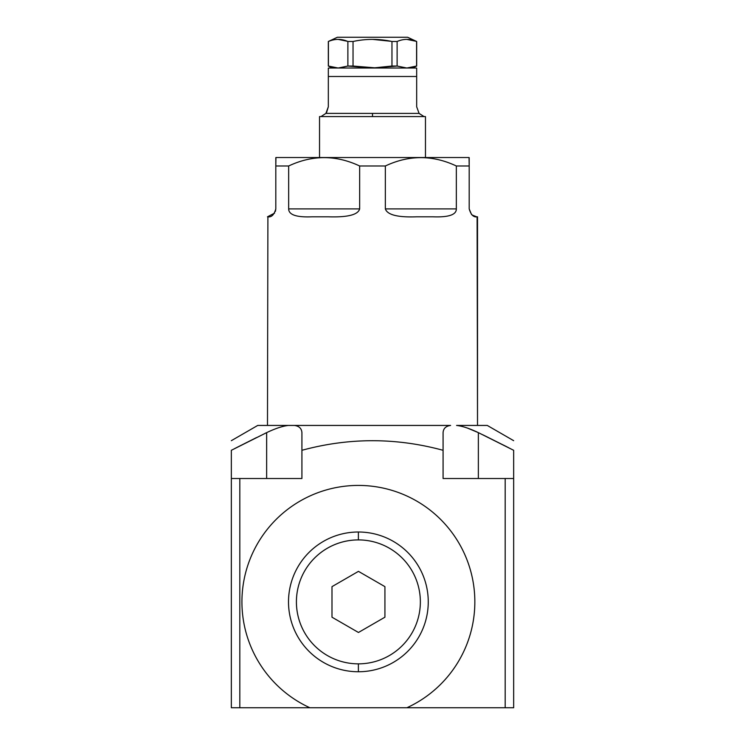 <?xml version="1.0" encoding="UTF-8"?>
<svg xmlns="http://www.w3.org/2000/svg" width="745" height="745" viewBox="0 0 745 745"><rect width="100%" height="100%" fill="white"/><g stroke="black" fill="none" stroke-linecap="round" stroke-linejoin="round"><path stroke-width="1.12" d="M231.341 440.677L257.742 425.432L288.427 425.432L267.483 425.432L267.902 216.804C271.487 217.41 274.123 214.774 275.808 208.898L275.808 165.986L288.66 165.986L288.66 208.898C288.715 214.821 296.51 217.456 312.043 216.804L328.359 216.804C347.654 217.428 358.084 214.793 359.649 208.898L359.649 165.986L385.351 165.986L385.351 208.898C387.363 214.877 397.793 217.512 416.641 216.804L432.957 216.804C448.63 217.41 456.424 214.774 456.34 208.898L456.34 165.986L469.192 165.986L469.192 208.898C470.942 214.821 473.578 217.456 477.098 216.804L477.517 425.432L477.517 216.804L477.517 425.432L456.573 425.432L487.258 425.432L513.659 440.677M275.808 165.986L275.948 157.521L469.052 157.521L469.192 165.986L456.34 165.986C432.677 154.858 409.014 154.858 385.351 165.986L359.649 165.986C335.976 154.858 312.313 154.858 288.66 165.986L275.808 165.986L275.808 208.898C274.123 214.774 271.487 217.41 267.902 216.804C271.487 217.41 274.123 214.774 275.808 208.898L275.808 157.661L275.808 165.986L288.66 165.986C312.313 154.858 335.976 154.858 359.649 165.986L359.649 208.898L288.66 208.898L288.66 165.986L288.66 208.898C288.715 214.821 296.51 217.456 312.043 216.804L328.359 216.804C347.654 217.428 358.084 214.793 359.649 208.898L288.66 208.898L359.649 208.898C358.084 214.793 347.654 217.428 328.359 216.804L312.043 216.804C296.51 217.456 288.715 214.821 288.66 208.898M277.363 157.521L275.948 157.521M416.641 216.804L432.957 216.804C448.63 217.41 456.424 214.774 456.34 208.898L385.351 208.898L385.351 165.986C409.014 154.858 432.677 154.858 456.34 165.986L456.34 208.898L385.351 208.898C387.363 214.877 397.793 217.512 416.641 216.804C397.793 217.512 387.363 214.877 385.351 208.898L456.34 208.898C456.424 214.774 448.63 217.41 432.957 216.804L416.641 216.804M267.483 216.804L274.579 213.135L267.483 216.804M469.192 208.898L469.192 157.661L469.192 208.898C470.942 214.821 473.578 217.456 477.098 216.804C473.578 217.456 470.942 214.821 469.192 208.898L471.51 214.486M339.208 68L347.878 66.044L338.146 68.019L415.552 68.019L329.448 68.019A8.465 8.465 0 0 0 328.322 68.102A8.465 8.465 0 0 1 329.448 68.019L415.552 68.019A8.465 8.465 0 0 1 416.678 68.102A8.465 8.465 0 0 0 415.552 68.019L406.854 68.019L416.585 66.044L406.854 68.019L397.122 66.044L391.963 66.044L391.963 41.487L397.122 41.487L397.122 66.044L406.854 68.019L416.585 66.044L416.678 41.487L407.599 37.25L416.585 41.487C410.095 38.693 403.613 38.693 397.122 41.487L391.963 41.487C378.991 38.693 366.019 38.693 353.037 41.487L353.037 66.044L347.878 66.044L347.878 41.487L353.037 41.487L347.878 41.487C341.396 38.693 334.905 38.693 328.415 41.487L328.322 66.044L338.146 68.019L347.878 66.044L338.146 68.019L328.415 66.044L328.415 41.487C334.905 38.693 341.396 38.693 347.878 41.487L347.878 66.044L372.5 68.019L397.122 66.044L397.122 41.487C403.613 38.693 410.095 38.693 416.585 41.487L416.678 66.044L406.854 68.019L416.585 66.044L416.585 41.487C410.095 38.693 403.613 38.693 397.122 41.487L391.963 41.487L391.963 66.044L372.5 68.019L353.037 66.044L353.037 41.487C366.019 38.693 378.991 38.693 391.963 41.487L391.963 66.044L372.5 68.019L397.122 66.044L397.122 41.487M329.448 68.019A8.465 8.465 0 0 0 328.322 68.102L328.322 76.493L416.678 76.493L416.678 68.102L416.678 106.814L419.1 113.398L416.678 106.814L419.1 113.398L372.5 113.398L372.5 116.583L319.54 116.583L319.54 157.521L319.54 116.583L425.46 116.583L425.46 157.521L425.46 116.583L424.026 116.583L419.1 113.398L325.9 113.398L328.322 106.814L328.322 76.493L416.678 76.493L416.678 106.814L419.1 113.398L416.678 106.814L416.678 76.493L328.322 76.493L328.322 68.102L328.322 106.814L326.571 112.523M419.184 113.501L424.026 116.583L425.46 116.583L425.46 157.521M319.54 157.521L319.54 116.583L320.974 116.583L325.9 113.398L320.974 116.583L325.9 113.398L328.322 106.814L325.9 113.398L372.5 113.398L372.5 116.583L424.026 116.583L419.1 113.398L416.678 106.814M325.9 113.398L320.974 116.583L325.91 113.389L419.1 113.398M412.162 68.019L416.678 66.044L412.162 68.019L416.678 66.044L407.915 68M338.146 39.383L347.347 41.273M372.593 39.383L390.929 41.282L372.649 39.383M406.854 39.383L416.045 41.273M337.401 37.25L328.322 41.487L337.401 37.25L407.599 37.25L337.401 37.25L328.322 41.487L328.322 66.044L332.838 68.019M482.881 434.819L513.659 450.297C513.659 437.52 513.659 437.52 513.659 450.297L478.364 432.64L467.637 428.151L478.364 432.64L513.659 450.297C513.659 437.52 513.659 437.52 513.659 450.297C513.659 437.52 513.659 437.52 513.659 450.297L513.659 707.75L309.873 707.75A116.453 116.453 0 0 1 266.878 529.853A116.453 116.453 0 0 1 449.896 529.853A116.453 116.453 0 0 1 406.9 707.75L505.185 707.75L505.185 478.514L443.079 478.514L443.079 450.297C396.023 437.52 348.977 437.52 301.921 450.297L301.921 478.514L239.815 478.514L239.815 707.75L309.873 707.75L231.341 707.75L231.341 450.297L266.635 432.64L231.341 450.297C231.341 437.52 231.341 437.52 231.341 450.297L266.635 432.64L266.635 478.514L266.654 432.631M265.127 433.357L266.635 432.64C275.38 428.477 282.644 426.075 288.427 425.432C282.644 426.075 275.38 428.477 266.635 432.64C275.38 428.477 282.644 426.075 288.427 425.432L294.387 425.432C299.099 426.065 301.613 428.468 301.921 432.64L301.921 450.297L301.921 432.64C301.613 428.468 299.099 426.065 294.387 425.432L450.613 425.432C445.882 426.075 443.377 428.477 443.079 432.64L443.079 450.297C396.023 437.52 348.977 437.52 301.921 450.297L301.921 432.64C301.613 428.468 299.099 426.065 294.387 425.432L450.613 425.432C445.882 426.075 443.377 428.477 443.079 432.64L443.079 450.297L443.079 432.64C443.377 428.477 445.882 426.075 450.613 425.432L277.363 425.432M478.364 478.514L478.364 432.64L478.364 478.514L478.364 432.64L506.386 446.553M467.637 428.151L478.364 432.64C469.592 428.468 462.328 426.065 456.573 425.432C462.328 426.065 469.592 428.468 478.364 432.64L479.259 433.069M505.185 478.514L443.079 478.514L443.079 450.297L443.079 478.514L513.659 478.514L505.185 478.514L505.185 707.75L513.659 707.75L513.659 450.297L513.659 707.75L505.185 707.75L505.185 478.514L513.659 478.514M239.815 707.75L231.341 707.75L231.341 478.514L301.921 478.514L301.921 450.297L301.921 478.514L231.341 478.514L231.341 450.297L231.341 707.75L239.815 707.75L239.815 478.514L239.815 707.75L406.9 707.75A116.453 116.453 0 0 0 449.896 529.853A116.453 116.453 0 0 0 266.878 529.853A116.453 116.453 0 0 0 309.873 707.75A116.453 116.453 0 0 1 266.878 529.853A116.453 116.453 0 0 1 449.896 529.853A116.453 116.453 0 0 1 406.9 707.75L505.185 707.75M256.42 437.613L236.258 447.764L256.42 437.613M508.742 447.764L484.427 435.574M358.382 539.911A61.965 61.965 0 0 0 296.417 601.886A61.965 61.965 0 0 0 358.382 663.851A61.965 61.965 0 0 0 420.357 601.886A61.965 61.965 0 0 0 358.382 539.911L358.382 532.005A69.872 69.872 0 0 1 428.254 601.886A69.872 69.872 0 0 1 358.382 671.757L358.382 663.851A61.965 61.965 0 0 0 420.357 601.886A61.965 61.965 0 0 0 358.382 539.911A61.965 61.965 0 0 0 296.417 601.886A61.965 61.965 0 0 0 358.382 663.851L358.382 671.757A69.872 69.872 0 0 0 428.254 601.886A69.872 69.872 0 0 0 358.382 532.005L358.382 539.911L358.382 532.005A69.872 69.872 0 0 0 288.511 601.886A69.872 69.872 0 0 0 358.382 671.757A69.872 69.872 0 0 1 288.511 601.886A69.872 69.872 0 0 1 358.382 532.005M331.991 586.641L358.457 571.359L384.923 586.641L384.923 617.195L358.457 632.477L331.991 617.195L331.991 586.641L358.457 571.359L384.923 586.641L384.923 617.195L358.457 632.477L331.991 617.195L331.991 586.641L331.991 617.195L358.457 632.477L384.923 617.195L384.923 586.641L358.457 571.359L331.991 586.641M469.192 165.986L456.34 165.986C432.677 154.858 409.014 154.858 385.351 165.986L359.649 165.986L359.649 208.898M385.351 165.986L385.351 208.898M456.34 165.986L456.34 208.898M359.649 165.986C335.976 154.858 312.313 154.858 288.66 165.986M469.052 157.521L467.637 157.521M467.637 425.432L477.517 425.432M472.069 214.998L476.632 216.786M275.408 211.366L275.808 208.898M328.322 76.493L328.322 106.814M416.678 76.493L416.678 68.102A8.465 8.465 0 0 0 415.552 68.019M320.974 116.583L372.5 116.583L372.5 113.398M328.415 41.487L328.415 66.044L338.146 68.019L347.878 66.044L347.878 41.487C341.396 38.693 334.905 38.693 328.415 41.487L328.322 41.487M376.43 67.935L353.037 66.044L353.037 41.487C366.019 38.693 378.991 38.693 391.963 41.487M390.929 41.282L372.714 39.383M338.146 68.019L347.878 66.044L353.037 66.044M397.122 66.044L406.854 68.019M416.678 66.044L416.678 41.487L407.599 37.25M406.9 707.75L309.873 707.75M266.635 478.514L266.635 432.64L234.759 448.537M513.659 450.297L478.364 432.64C469.592 428.468 462.328 426.065 456.573 425.432M443.079 450.297C396.023 437.52 348.977 437.52 301.921 450.297M231.341 478.514L239.815 478.514M358.382 663.851A61.965 61.965 0 0 0 412.05 570.894A61.965 61.965 0 0 0 304.714 570.894A61.965 61.965 0 0 0 358.382 663.851L358.382 671.757A69.872 69.872 0 0 0 418.895 566.945A69.872 69.872 0 0 0 297.87 566.945A69.872 69.872 0 0 0 358.382 671.757M372.5 116.583L424.026 116.583M353.037 41.487L347.878 41.487M294.387 425.432L450.613 425.432"/></g></svg>
